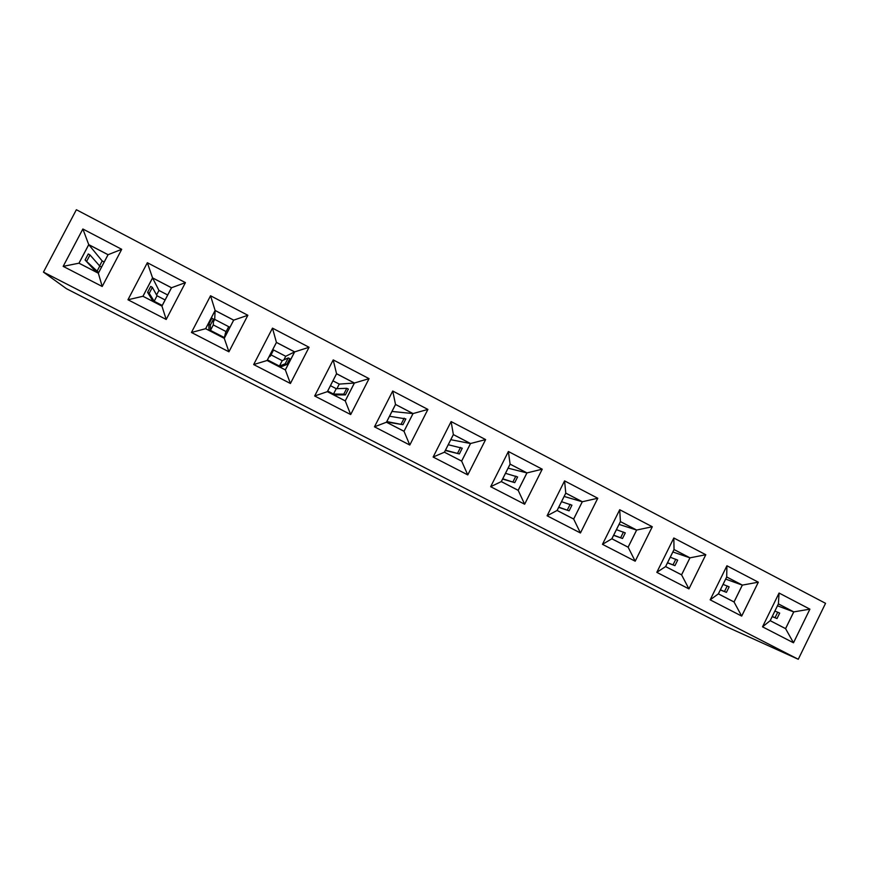 <?xml version="1.0" encoding="UTF-8"?>
<svg xmlns="http://www.w3.org/2000/svg" width="869" height="869" viewBox="0 0 869 869"><rect width="100%" height="100%" fill="white"/><g stroke="black" fill="none" stroke-linecap="round" stroke-linejoin="round"><path stroke-width="1.3" d="M798.274 659.278L726.049 626.527L66.468 288.704L43.45 272.106L798.274 659.278L825.55 603.325L76.374 209.722L43.45 272.106M726.929 565.773L710.158 599.838L741.702 616.088L758.333 582.197L726.929 565.773L758.311 582.187L742.354 585.109L726.69 576.951L718.359 593.885L734.055 602L742.354 585.109M681.568 574.822L689.953 557.844L674.051 549.566L665.632 566.577L681.568 574.822L688.932 588.889L705.802 554.726L673.823 537.998L656.812 572.345L688.943 588.9L705.791 554.726L673.823 538.009L674.04 549.523L665.589 566.588L681.578 574.865L689.986 557.833L674.04 549.523M628.113 547.177L636.619 530.057L620.423 521.628L611.885 538.78L628.113 547.177L635.185 561.189L652.293 526.744L619.716 509.712L602.467 544.331L635.196 561.2L652.282 526.744L619.706 509.712L620.412 521.585L611.841 538.791L628.124 547.22L636.651 530.047L620.412 521.585M461.645 461.113L467.772 474.898L485.608 439.595L451.12 421.563L433.131 457.051L467.783 474.908L485.619 439.595L451.12 421.563L453.357 434.565L444.417 452.206L461.645 461.113L470.542 443.516L453.357 434.565M508.398 451.5L490.659 486.694L524.648 504.216L542.234 469.195L508.398 451.5L542.223 469.195L526.962 472.91L510.092 464.122L501.283 481.611L518.185 490.355L526.962 472.91L510.103 464.165L501.326 481.6L518.174 490.312L526.918 472.921L508.093 468.163M573.67 519.054L580.438 532.969L597.774 498.241L564.578 480.883L547.09 515.784L580.449 532.979L597.785 498.241L564.578 480.883L565.773 493.125L557.083 510.472L573.67 519.054L582.317 501.739L565.773 493.125M108.082 254.704L121.714 249.316L82.859 228.992L63.165 266.359L102.205 286.477L121.714 249.316L82.87 229.003L63.176 266.359L78.96 263.188L98.349 273.224L108.082 254.704L88.736 244.623L78.96 263.188M171.519 287.748L185.423 282.631L147.35 262.72L127.96 299.762L166.207 319.466L185.423 282.621L147.35 262.72L127.96 299.762L142.929 296.275L161.938 306.105L171.519 287.748L152.553 277.874L142.929 296.275M314.665 395.992L350.696 414.556L369.064 378.645L333.207 359.896L314.665 395.992L327.352 391.658L345.265 400.924L354.422 383.023L336.553 373.724L327.352 391.658M285.358 369.933L290.409 383.49L309.06 347.274L272.486 328.145L253.672 364.556L290.42 383.49L309.06 347.274L272.486 328.145L276.429 342.397L267.087 360.494L285.358 369.933L294.656 351.891L276.429 342.397M247.861 315.273L210.548 295.764L191.452 332.479L228.927 351.804L247.861 315.273M404.009 431.306L409.799 445.026L427.906 409.418L392.734 391.028L374.474 426.82L409.799 445.026L427.896 409.418L392.734 391.028L395.514 404.433L386.444 422.225L404.009 431.306L413.047 413.568L395.514 404.433M779.069 593.038L762.526 626.831L793.495 642.788L809.908 609.158L779.069 593.038L809.886 609.158L793.777 611.895L778.396 603.879L770.173 620.683L785.587 628.656L793.777 611.895M734.055 602L741.681 616.078L758.311 582.187M542.234 469.195L524.637 504.216L518.185 490.355M345.265 400.924L350.685 414.556L369.064 378.645L333.196 359.896M233.696 320.14L247.85 315.273L210.548 295.764L191.452 332.479L205.627 328.699L224.256 338.334L233.696 320.14L215.11 310.461L205.627 328.699M427.906 409.418L413.047 413.568M785.587 628.656L793.484 642.778L809.886 609.158M726.918 565.806L726.69 576.951M710.169 599.816L718.359 593.885M705.791 554.726L689.986 557.833M656.823 572.323L665.589 566.588M652.282 526.744L636.651 530.047M602.478 544.32L611.841 538.791M433.131 457.04L444.417 452.206L461.635 461.07L470.498 443.527L453.368 434.609L444.461 452.184M485.608 439.595L470.542 443.516M508.387 451.511L510.092 464.122M490.659 486.694L501.283 481.611M547.101 515.773L557.083 510.472M597.774 498.241L582.317 501.739M82.87 229.003L88.736 244.623M102.205 286.477L98.349 273.224M166.207 319.466L161.938 306.105M147.35 262.72L152.553 277.874M333.196 359.907L336.553 373.724M369.064 378.645L354.422 383.023M309.06 347.274L294.656 351.891M253.672 364.556L267.087 360.494M210.548 295.764L215.11 310.461M228.927 351.804L224.256 338.334L233.652 320.15L215.121 310.505L205.671 328.688L224.245 338.291M374.474 426.809L386.444 422.225M779.058 593.071L778.396 603.879L770.216 620.672L785.576 628.613L793.734 611.906L778.407 603.922M762.547 626.799L770.173 620.683M726.701 576.994L718.402 593.875L734.044 601.956L742.311 585.119L726.701 576.994M565.784 493.157L557.127 510.461L573.659 519.01L582.284 501.761L565.784 493.157M88.747 244.678L79.014 263.177L98.338 273.17L108.038 254.715L88.747 244.678L102.184 260.961L99.598 265.892M152.575 277.917L142.983 296.264L161.916 306.062L171.465 287.758L152.575 277.917L158.951 290.442L156.583 294.96M336.564 373.768L327.396 391.647L345.243 400.87L354.378 383.044L336.564 373.768M276.44 342.44L267.141 360.472L285.336 369.89L294.602 351.902L276.44 342.44M395.536 404.476L386.499 422.204L403.998 431.263L413.003 413.579L395.536 404.476M742.311 585.119L725.669 579.102M723.073 584.381L729.145 586.836L726.441 592.332L720.314 589.975M689.953 557.844L672.867 551.967M670.249 557.235L677.69 560.114L674.952 565.654L667.468 562.873M636.619 530.057L619.043 524.398M616.414 529.666L625.3 532.893L622.519 538.487L613.601 535.337M470.498 443.527L450.783 439.692M448.23 444.732L462.254 448.208L459.364 453.933L445.319 450.49M505.497 473.323L517.609 476.962L514.752 482.643L502.608 479.058M582.284 501.761L564.133 496.449M561.515 501.674L571.954 505.182L569.13 510.82L558.669 507.377M101.564 267.022L99.761 266.088L90.007 254.965L88.258 253.954L85.086 259.994L96.318 272.127M104.204 262.003L102.184 260.961M165.099 299.957L157.039 295.775L152.347 287.346L150.717 286.401L147.589 292.375L153.161 301.521M167.695 294.982L158.951 290.442M354.378 383.044L339.258 384.098L332.946 380.828M336.911 388.671L339.258 384.098M330.459 385.684L336.249 388.693L346.764 388.324L348.393 389.073L345.406 394.884L333.718 394.906M294.602 351.902L285.716 356.29L272.768 349.566M283.848 359.929L285.716 356.29M271.03 354.878L282.208 360.668L288.236 357.919L289.812 358.647L286.792 364.513L280.1 367.185M215.121 310.505L214.697 319.401L213.383 321.943M226.146 331.61L213.296 324.941L213.47 319.097L211.96 318.206L208.875 324.137L208.984 330.405M229.937 327.32L214.697 319.401M413.003 413.579L391.984 411.439M389.529 416.24L405.856 418.923L402.923 424.691L386.596 421.997M793.734 611.906L777.483 605.802M774.909 611.07L779.689 613.09L777.016 618.543L772.193 616.621M720.39 589.834L726.441 592.332M727.234 585.934L724.529 591.431M667.544 562.71L674.952 565.654M675.81 559.223L673.073 564.763M613.688 535.152L622.519 538.487M623.464 532.034L620.683 537.618M445.482 450.175L459.364 453.933M460.537 447.416L457.648 453.14M502.738 478.797L514.752 482.643M515.849 476.147L512.992 481.817M558.767 507.159L569.13 510.82M570.151 504.346L567.338 509.973M85.086 259.994L98.653 272.562M90.007 254.965L86.835 260.993M96.416 271.943L98.436 272.985M147.589 292.375L149.218 293.32L154.171 301.271L162.242 305.453M152.347 287.346L149.218 293.32M153.259 301.347L162.014 305.877M327.494 391.463L333.805 394.732M327.7 391.05L333.5 394.048L343.787 394.135L345.406 394.884M346.764 388.324L343.787 394.135M272.66 349.783L273.42 350.229L270.389 356.105L268.912 357.029M269.629 355.66L270.389 356.105M267.228 360.298L280.198 367M267.446 359.875L279.427 366.077L285.217 363.785L286.792 364.513M288.236 357.919L285.217 363.785M208.875 324.137L210.396 325.017L210.461 330.394L224.376 337.596L225.505 332.849L228.569 326.94L229.829 327.504M213.47 319.097L210.396 325.017M209.081 330.22L224.332 338.106M225.505 332.849L226.766 333.424M386.814 421.574L402.923 424.691M404.183 418.152L401.25 423.909M772.248 616.501L777.016 618.543M777.744 612.167L775.072 617.62M99.761 266.088L96.85 271.628M157.039 295.775L154.171 301.271M336.249 388.693L333.5 394.048M282.208 360.668L279.427 366.077M213.296 324.941L210.461 330.394"/></g></svg>
